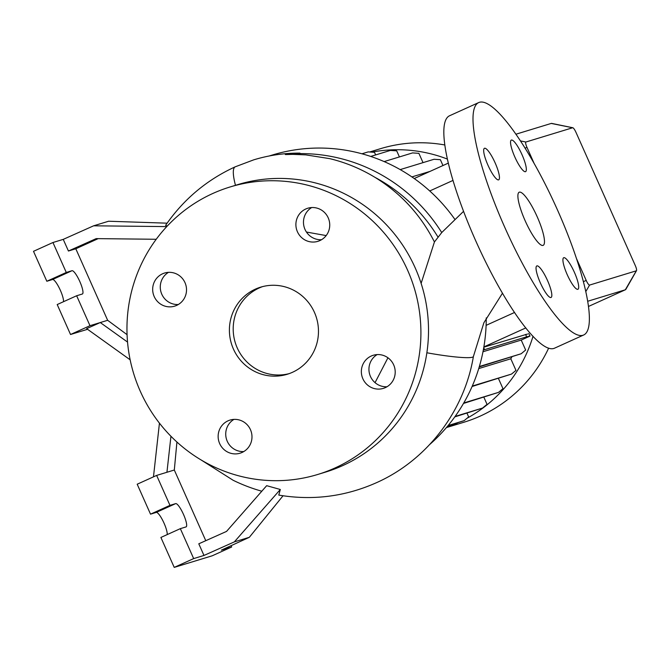 <?xml version="1.0" encoding="UTF-8"?>
<svg xmlns="http://www.w3.org/2000/svg" width="670" height="670" viewBox="0 0 670 670"><rect width="100%" height="100%" fill="white"/><g stroke="black" fill="none" stroke-linecap="round" stroke-linejoin="round"><path stroke-width="1" d="M421.128 283.377L434.428 241.962L441.798 232.49L463.54 211.352M537.265 216.929A29.145 6.306 65.7 0 0 519.175 192.231A29.145 6.306 65.7 0 0 525.104 220.639A29.145 6.306 65.7 0 0 543.202 245.337A29.145 6.306 65.7 0 0 537.265 216.929M228.026 420.835A17.303 16.892 -107 0 0 219.258 442.594A17.303 16.892 -107 0 0 242.096 452.443A17.303 16.892 -107 0 0 250.865 430.676A17.303 16.892 -107 0 0 228.026 420.835M233.956 419.387A17.303 16.892 -107 0 0 243.771 451.563M162.559 273.796A17.303 16.892 -107 0 0 153.79 295.554A17.303 16.892 -107 0 0 176.629 305.403A17.303 16.892 -107 0 0 185.397 283.636A17.303 16.892 -107 0 0 162.559 273.796M168.488 272.355A17.303 16.892 -107 0 0 178.304 304.523M305.78 208.99A17.303 16.892 -107 0 0 297.011 230.748A17.303 16.892 -107 0 0 319.85 240.597A17.303 16.892 -107 0 0 328.618 218.83A17.303 16.892 -107 0 0 305.78 208.99M311.701 207.541A17.303 16.892 -107 0 0 321.525 239.718M371.239 356.03A17.303 16.892 -107 0 0 362.47 377.788A17.303 16.892 -107 0 0 385.317 387.637A17.303 16.892 -107 0 0 394.086 365.87A17.303 16.892 -107 0 0 371.239 356.03M377.168 354.581A17.303 16.892 -107 0 0 386.992 386.757M547.549 280.596A17.303 3.744 65.7 0 0 536.804 265.931A17.303 3.744 65.7 0 0 540.322 282.799A17.303 3.744 65.7 0 0 551.067 297.463A17.303 3.744 65.7 0 0 547.549 280.596M495.172 162.969A17.303 3.744 65.7 0 0 484.427 148.305A17.303 3.744 65.7 0 0 487.953 165.172A17.303 3.744 65.7 0 0 498.698 179.836A17.303 3.744 65.7 0 0 495.172 162.969M522.047 154.762A17.303 3.744 65.7 0 0 511.302 140.097A17.303 3.744 65.7 0 0 514.828 156.973A17.303 3.744 65.7 0 0 525.573 171.637A17.303 3.744 65.7 0 0 522.047 154.762M574.424 272.397A17.303 3.744 65.7 0 0 563.679 257.732A17.303 3.744 65.7 0 0 567.197 274.599A17.303 3.744 65.7 0 0 577.942 289.264A17.303 3.744 65.7 0 0 574.424 272.397M557.792 210.665A127.518 27.596 -114.3 0 1 583.754 334.958A127.518 27.596 -114.3 0 1 504.585 226.904A127.518 27.596 -114.3 0 1 478.615 102.611A127.518 27.596 -114.3 0 1 557.792 210.665M583.754 334.958L554.593 348.157A127.518 27.596 -114.3 0 1 475.415 240.103A127.518 27.596 -114.3 0 1 449.453 115.809L478.615 102.611M176.922 442.024L174.309 470.022L156.638 475.415L137.191 484.217L150.524 514.158L156.227 512.416A12.755 2.764 -114.3 0 1 164.075 523.253A12.755 2.764 -114.3 0 1 167.207 534.593M156.638 475.415L169.971 505.356L175.666 503.622A12.755 2.764 -114.3 0 1 183.513 514.451A12.755 2.764 -114.3 0 1 186.109 526.88A12.755 2.764 -114.3 0 1 186.042 526.913L180.339 528.647L193.672 558.596L203.973 555.447L198.789 543.806L226.544 531.41L266.668 485.675L280.311 489.494L278.787 495.096C312.605 500.741 345.142 496.621 376.398 482.727C426.815 460.357 464.251 411.472 473.397 356.524A42.813 4.296 9.9 0 1 472.442 357.202A42.813 4.296 9.9 0 1 426.874 352.772M166.763 226.602L93.624 225.807L63.248 239.374L52.947 242.515L33.5 251.317L46.833 281.258L52.536 279.524A12.755 2.764 -114.3 0 1 60.375 290.353A12.755 2.764 -114.3 0 1 63.516 301.693M52.947 242.515L66.28 272.464L71.975 270.722A12.755 2.764 -114.3 0 1 79.822 281.551A12.755 2.764 -114.3 0 1 82.418 293.988A12.755 2.764 -114.3 0 1 82.343 294.013L76.648 295.755L89.981 325.695L100.282 322.546L86.648 328.643L130.148 359.807M255.421 289.122A45.543 44.446 -107 0 0 232.348 346.398A45.543 44.446 -107 0 0 287.229 374.27A45.543 44.446 -107 0 0 292.455 372.302A45.543 44.446 -107 0 0 315.528 315.034A45.543 44.446 -107 0 0 260.647 287.154A45.543 44.446 -107 0 0 255.421 289.122M262.556 286.618A45.543 44.446 -107 0 0 259.223 287.966A45.543 44.446 -107 0 0 235.798 344.279A45.543 44.446 -107 0 0 289.113 373.651M317.806 474.452L325.402 472.132A150.289 146.671 -107 0 0 342.646 465.633A150.289 146.671 -107 0 0 418.784 276.643A150.289 146.671 -107 0 0 237.666 184.652L230.07 186.972A150.289 146.671 -107 0 0 212.834 193.471A150.289 146.671 -107 0 0 136.688 382.47A150.289 146.671 -107 0 0 317.806 474.452A150.289 146.671 -107 0 0 335.042 467.953A150.289 146.671 -107 0 0 411.187 278.963A150.289 146.671 -107 0 0 230.07 186.972M375.058 382.637L387.938 357.788M306.458 232.046L326.173 235.58M446.53 427.552L463.908 422.251A143.003 139.561 -107 0 0 480.306 416.062A143.003 139.561 -107 0 0 548.646 348.132M444.754 144.963A143.003 139.561 -107 0 0 380.426 148.707L369.647 151.989M447.326 159.058A143.003 139.561 -107 0 0 371.875 152.14M467.057 418.248A143.003 139.561 -107 0 0 533.027 336.265M434.428 241.962C420.634 214.777 400.828 193.245 374.999 177.357C360.72 168.723 345.645 162.492 329.791 158.656L305.713 154.862L293.619 154.402C291.349 154.293 281.115 154.896 287.187 154.201L299.976 153.12C284.214 153.02 268.796 155.264 253.721 159.845L235.22 166.813A42.813 9.263 -114.3 0 0 235.48 185.322M429.763 444.444A168.505 164.443 -107 0 0 486.244 317.89M454.746 219.199A168.505 164.443 -107 0 0 272.263 155.046L269.214 155.976M167.182 226.15L165.624 225.313C183.513 199.392 206.703 179.903 235.187 166.83L235.22 166.813M201.293 460.081L233.135 480.273A172.584 168.421 -107 0 0 261.811 491.219M478.732 368.575L510.816 358.785A131.169 128.012 -107 0 0 511.821 356.976M527.608 334.012L483.815 347.202M576.652 258.955L586.216 280.437A5.46 1.181 65.7 0 0 589.583 285.077L636.332 270.806A5.46 1.181 65.7 0 0 636.5 270.663L625.881 289.298A18.216 3.945 -114.3 0 1 625.412 289.75A18.216 3.945 -114.3 0 1 625.311 289.792L587.757 301.249M375.652 154.929L374.488 152.316L368.182 151.897L361.959 153.79M399.412 156.931L396.707 150.842L390.401 150.423L370.703 156.437M423.03 162.634L418.884 153.33L412.578 152.911L384.144 161.587M442.97 165.532L440.366 159.686L434.06 159.267L400.191 169.602M446.79 427.334A143.003 139.561 -107 0 0 457.392 423.072M479.234 366.917L521.185 353.743L525.657 350.033L521.218 340.075L530.029 336.089L528.714 333.509M510.816 358.785L515.984 370.384L511.512 374.086L472.266 386.062M498.43 378.458L502.977 388.667L498.514 392.377L463.757 402.98M483.874 397.218L487.04 404.337L482.576 408.047L455.106 416.43M466.982 413.181L468.648 416.924L464.176 420.626L448.121 425.534M448.28 425.852L446.161 427.854M515.85 134.234L551.243 123.431A18.216 3.945 -114.3 0 1 551.787 123.422L572.8 127.744A5.46 1.181 65.7 0 0 572.632 127.752L525.883 142.015A5.46 1.181 65.7 0 0 526.963 147.35L534.283 163.79M636.5 270.663A5.46 1.181 65.7 0 0 635.252 265.471L575.999 132.392A5.46 1.181 65.7 0 0 572.8 127.744M63.248 239.374L68.432 251.016L96.187 238.621L156.227 239.274M127.543 342.077L100.282 322.546L107.652 320.302L127.074 334.673M167.115 223.177L108.607 221.234L93.624 225.807M89.981 325.695L70.534 334.498L87.561 329.297M68.432 251.016L75.802 248.771L107.652 320.302M75.802 248.771L98.18 238.646M76.648 295.755L57.201 304.548L70.534 334.498M66.28 272.464L46.833 281.258M203.973 555.447L234.349 541.879L280.311 489.494M159.443 423.164L153.472 476.847M166.939 472.266L170.951 436.279M234.349 541.879L249.332 537.306L283.033 495.775M249.332 537.306L221.368 550.137L231.678 546.996L231.091 545.681M174.309 470.022L205.774 540.682M169.971 505.356L150.524 514.158M180.339 528.647L160.892 537.449L174.225 567.389L212.231 555.79L231.678 546.996M193.672 558.596L174.225 567.389M464.176 420.626L447.702 426.028M530.029 336.089L526.645 336.826L525.59 334.456M526.645 336.826L484.594 349.656L483.732 347.713M521.218 340.075L482.978 351.742M521.185 353.743L479.352 366.507M484.594 349.656L483.296 350.109M482.576 408.047L454.762 416.908M498.514 392.377L463.489 403.441M430.081 171.369L411.899 176.913M511.512 374.086L472.082 386.498M441.731 232.565A168.505 164.443 -107 0 0 287.187 154.201M636.332 270.806L625.311 289.792L588.545 306.425L625.412 289.75M525.833 327.915L483.866 346.909M452.954 180.448L429.73 190.967M514.568 312.463L486.102 325.352M572.632 127.752L551.243 123.431M520.372 140.909L525.883 142.015M525.037 148.187L526.963 147.35M583.444 281.635L586.216 280.437M585.84 291.517L589.583 285.077M438.13 237.289A163.991 160.038 -107 0 0 374.999 177.357M71.975 270.722L52.536 279.524M175.666 503.622L156.227 512.416M448.264 163.137L414.228 178.538M502.492 293.184L483.874 322.772L473.397 356.524"/></g></svg>
